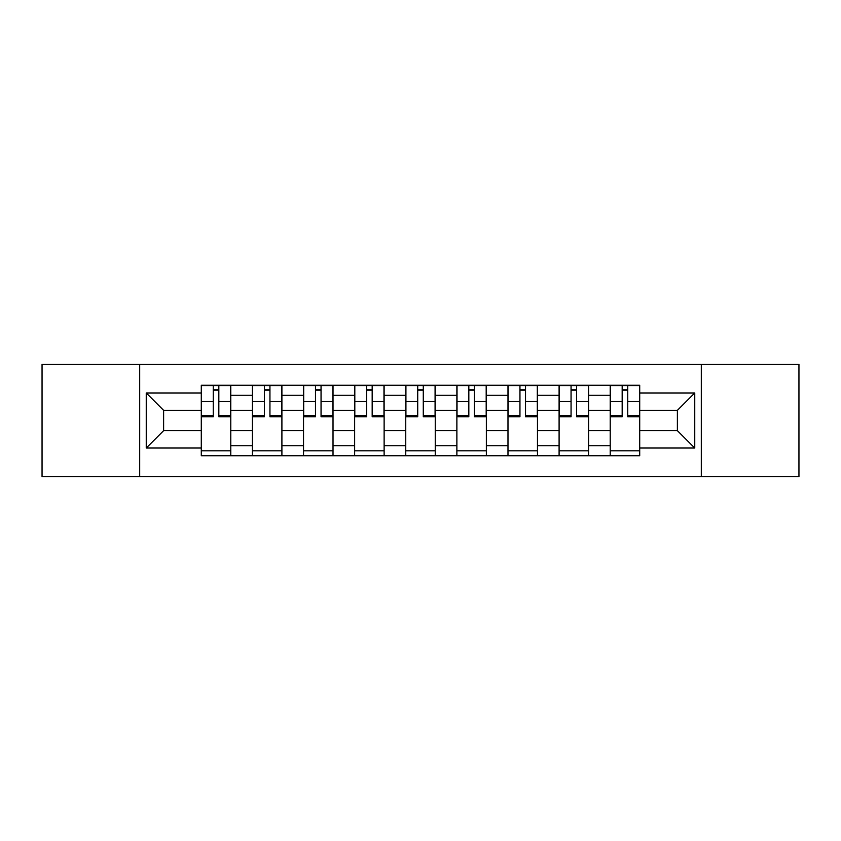 <?xml version="1.0" encoding="UTF-8"?>
<svg xmlns="http://www.w3.org/2000/svg" width="841" height="841" viewBox="0 0 841 841"><rect width="100%" height="100%" fill="white"/><g stroke="black" fill="none" stroke-linecap="round" stroke-linejoin="round"><path stroke-width="1.26" d="M701.31 476.689L798.95 476.689L798.95 364.311L42.05 364.311L42.05 476.689L701.31 476.689L701.31 364.311M252.405 455.727L252.405 395.27L230.781 395.27L230.781 455.727M230.781 395.27L230.781 385.273M252.405 395.27L252.405 385.273M281.903 385.273L281.903 455.727M303.527 455.727L303.527 385.273M333.015 385.273L333.015 455.727M354.639 455.727L354.639 385.273M384.127 385.273L384.127 455.727M405.751 455.727L405.751 385.273M435.249 385.273L435.249 455.727M456.873 455.727L456.873 385.273M486.361 385.273L486.361 455.727M507.985 455.727L507.985 385.273M537.473 385.273L537.473 455.727M559.097 455.727L559.097 385.273M588.595 385.273L588.595 455.727M610.219 455.727L610.219 385.273M610.219 430.655L588.595 430.655M559.097 430.655L537.473 430.655M507.985 430.655L486.361 430.655M456.873 430.655L435.249 430.655M405.751 430.655L384.127 430.655M354.639 430.655L333.015 430.655M303.527 430.655L281.903 430.655M252.405 430.655L230.781 430.655M610.219 410.345L588.595 410.345M559.097 410.345L537.473 410.345M507.985 410.345L486.361 410.345M456.873 410.345L435.249 410.345M405.751 410.345L384.127 410.345M354.639 410.345L333.015 410.345M303.527 410.345L281.903 410.345M252.405 410.345L230.781 410.345M163.617 430.655L201.293 430.655L201.293 410.345L163.617 410.345L163.617 430.655L146.25 448.022L146.25 392.978L201.293 392.978L201.293 410.345M639.707 410.345L639.707 430.655L677.383 430.655L677.383 410.345L639.707 410.345L639.707 385.273L201.293 385.273L201.293 392.978M639.707 392.978L694.75 392.978L694.75 448.022L639.707 448.022L639.707 430.655M201.293 430.655L201.293 455.727L639.707 455.727L639.707 448.022M201.293 448.022L146.25 448.022M139.69 476.689L139.69 364.311M230.781 450.808L201.293 450.808M213.257 390.192L218.828 390.192M281.903 450.808L252.405 450.808M264.368 390.192L269.94 390.192M333.015 450.808L303.527 450.808M315.48 390.192L321.052 390.192M384.127 450.808L354.639 450.808M366.602 390.192L372.174 390.192M435.249 450.808L405.751 450.808M417.714 390.192L423.286 390.192M486.361 450.808L456.873 450.808M468.826 390.192L474.398 390.192M537.473 450.808L507.985 450.808M519.948 390.192L525.52 390.192M588.595 450.808L559.097 450.808M571.06 390.192L576.632 390.192M639.707 450.808L610.219 450.808M622.172 390.192L627.743 390.192M146.25 392.978L163.617 410.345M677.383 430.655L694.75 448.022M677.383 410.345L694.75 392.978M218.828 415.601L230.623 415.601L230.623 416.737L218.828 416.737L218.828 385.609L230.623 385.609L224.063 385.609M230.623 415.601L230.623 385.609M213.257 389.867L218.828 389.867M208.011 385.609L201.462 385.609L201.462 416.737L213.257 416.737L213.257 385.609L208.505 385.609M201.462 385.609L223.58 385.609M269.94 415.601L281.735 415.601L281.735 416.737L269.94 416.737L269.94 385.609L281.735 385.609L275.186 385.609M281.735 415.601L281.735 385.609M264.368 389.867L269.94 389.867M259.123 385.609L252.573 385.609L252.573 416.737L264.368 416.737L264.368 385.609L259.617 385.609M252.573 385.609L274.692 385.609M321.052 415.601L332.847 415.601L332.847 416.737L321.052 416.737L321.052 385.609L332.847 385.609L326.297 385.609M332.847 415.601L332.847 385.609M315.48 389.867L321.052 389.867M310.245 385.609L303.685 385.609L303.685 416.737L315.48 416.737L315.48 385.609L310.728 385.609M303.685 385.609L325.803 385.609M372.174 415.601L383.969 415.601L383.969 416.737L372.174 416.737L372.174 385.609L383.969 385.609L377.409 385.609M383.969 415.601L383.969 385.609M366.602 389.867L372.174 389.867M361.357 385.609L354.807 385.609L354.807 416.737L366.602 416.737L366.602 385.609L361.851 385.609M354.807 385.609L376.926 385.609M423.286 415.601L435.081 415.601L435.081 416.737L423.286 416.737L423.286 385.609L435.081 385.609L428.532 385.609M435.081 415.601L435.081 385.609M417.714 389.867L423.286 389.867M412.468 385.609L405.919 385.609L405.919 416.737L417.714 416.737L417.714 385.609L412.963 385.609M405.919 385.609L428.037 385.609M474.398 415.601L486.193 415.601L486.193 416.737L474.398 416.737L474.398 385.609L486.193 385.609L479.643 385.609M486.193 415.601L486.193 385.609M468.826 389.867L474.398 389.867M463.591 385.609L457.031 385.609L457.031 416.737L468.826 416.737L468.826 385.609L464.074 385.609M457.031 385.609L479.149 385.609M525.52 415.601L537.315 415.601L537.315 416.737L525.52 416.737L525.52 385.609L537.315 385.609L530.755 385.609M537.315 415.601L537.315 385.609M519.948 389.867L525.52 389.867M514.703 385.609L508.153 385.609L508.153 416.737L519.948 416.737L519.948 385.609L515.197 385.609M508.153 385.609L530.272 385.609M576.632 415.601L588.427 415.601L588.427 416.737L576.632 416.737L576.632 385.609L588.427 385.609L581.877 385.609M588.427 415.601L588.427 385.609M571.06 389.867L576.632 389.867M565.814 385.609L559.265 385.609L559.265 416.737L571.06 416.737L571.06 385.609L566.308 385.609M559.265 385.609L581.383 385.609M627.743 415.601L639.538 415.601L639.538 416.737L627.743 416.737L627.743 385.609L639.538 385.609L632.989 385.609M639.538 415.601L639.538 385.609M622.172 389.867L627.743 389.867M616.937 385.609L610.377 385.609L610.377 416.737L622.172 416.737L622.172 385.609L617.42 385.609M610.377 385.609L632.495 385.609M559.097 395.27L537.473 395.27M507.985 395.27L486.361 395.27M456.873 395.27L435.249 395.27M405.751 395.27L384.127 395.27M354.639 395.27L333.015 395.27M303.527 395.27L281.903 395.27M610.219 395.27L588.595 395.27M559.097 445.73L537.473 445.73M507.985 445.73L486.361 445.73M456.873 445.73L435.249 445.73M405.751 445.73L384.127 445.73M354.639 445.73L333.015 445.73M303.527 445.73L281.903 445.73M252.405 445.73L230.781 445.73M610.219 445.73L588.595 445.73M218.828 401.514L230.623 401.514M201.462 415.601L213.257 415.601M201.462 401.514L213.257 401.514M269.94 401.514L281.735 401.514M252.573 415.601L264.368 415.601M252.573 401.514L264.368 401.514M321.052 401.514L332.847 401.514M303.685 415.601L315.48 415.601M303.685 401.514L315.48 401.514M372.174 401.514L383.969 401.514M354.807 415.601L366.602 415.601M354.807 401.514L366.602 401.514M423.286 401.514L435.081 401.514M405.919 415.601L417.714 415.601M405.919 401.514L417.714 401.514M474.398 401.514L486.193 401.514M457.031 415.601L468.826 415.601M457.031 401.514L468.826 401.514M525.52 401.514L537.315 401.514M508.153 415.601L519.948 415.601M508.153 401.514L519.948 401.514M576.632 401.514L588.427 401.514M559.265 415.601L571.06 415.601M559.265 401.514L571.06 401.514M627.743 401.514L639.538 401.514M610.377 415.601L622.172 415.601M610.377 401.514L622.172 401.514"/></g></svg>
